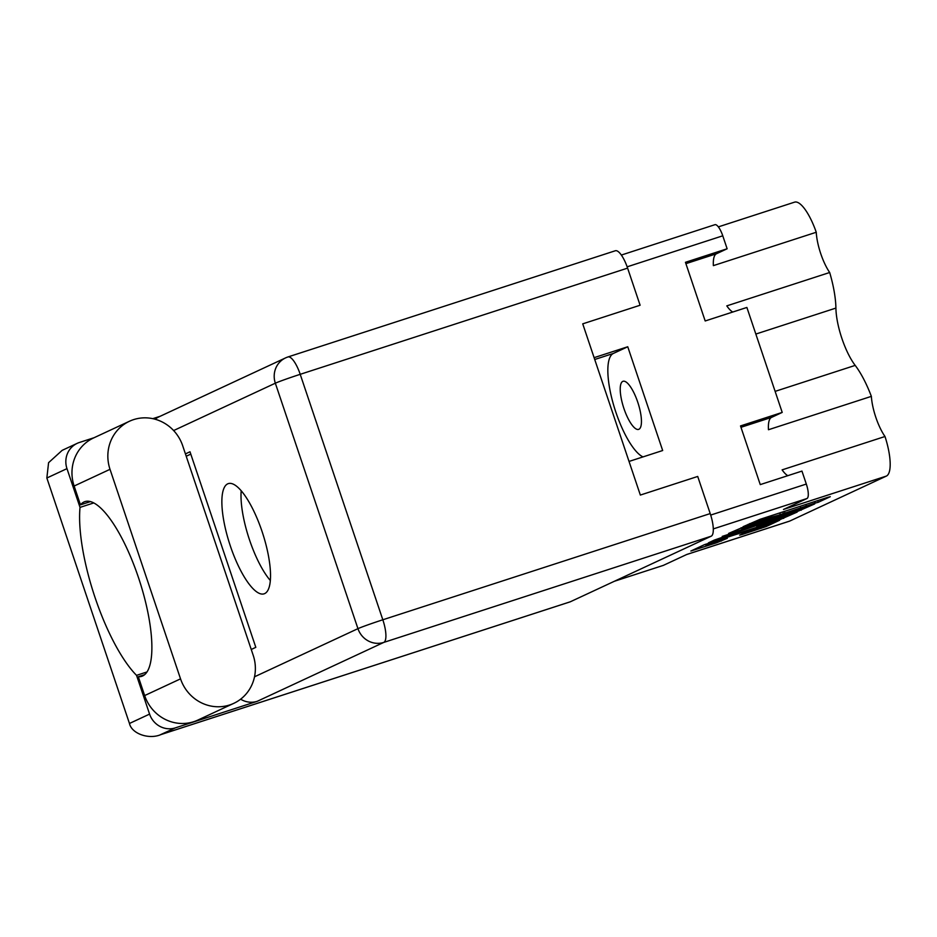 <?xml version="1.0" encoding="UTF-8"?>
<svg xmlns="http://www.w3.org/2000/svg" width="937" height="937" viewBox="0 0 937 937"><rect width="100%" height="100%" fill="white"/><g stroke="black" fill="none" stroke-linecap="round" stroke-linejoin="round"><path stroke-width="1.41" d="M637.734 402.125A25.287 7.555 -108 0 0 623.035 381.289A25.287 7.555 -108 0 0 623.937 408.544A25.287 7.555 -108 0 0 638.636 429.38A25.287 7.555 -108 0 0 637.734 402.125M594.105 357.665L627.755 346.76L613.372 353.448A54.779 16.386 -108 0 0 615.89 412.292A54.779 16.386 -108 0 0 642.993 456.905M719.183 539.97L705.678 544.912L727.299 538.307L716.547 542.804L690.85 551.026L704.343 544.725L779.596 520.269L766.103 526.571L742.256 534.465L739.633 535.156L745.337 532.497L771.139 523.42L719.124 539.771M722.24 536.397L755.234 525.962L714.275 540.099L708.407 542.851L711.195 542.066L778.776 520.14L797.141 512.094L722.24 536.397M787.818 475.668A30.968 9.265 72 0 1 782.114 469.87L884.996 436.501A30.968 9.265 72 0 1 871.363 396.363A56.888 17.007 -108 0 0 855.188 365.395A40.877 12.228 72 0 1 835.909 308.086A56.888 17.007 -108 0 0 829.678 272.503A30.968 9.265 72 0 1 816.256 232.259A37.925 11.338 -108 0 0 794.599 202.146L718.351 226.883M884.996 436.501A37.925 11.338 72 0 1 886.355 476.09L783.473 509.459L806.933 498.543A13.481 4.029 -108 0 0 806.312 484.054L801.955 471.088L760.258 484.605L740.511 425.937L782.208 412.421L746.883 307.453L705.186 320.969L685.451 262.301L727.135 248.773L722.767 235.808A13.481 4.029 -108 0 0 714.931 224.693A13.481 4.029 -108 0 0 714.79 224.751M816.256 232.259L713.373 265.628A30.968 9.265 72 0 1 716.442 253.763L727.135 248.773M871.363 396.363L768.469 429.732A30.968 9.265 72 0 1 771.514 417.398L782.208 412.421M732.746 312.033A30.968 9.265 72 0 1 726.796 305.872L829.678 272.503M686.669 554.528L789.352 521.218A37.925 11.338 -108 0 0 789.739 521.066L886.355 476.09M627.755 346.76L662.67 450.521L629.032 461.437M663.115 565.456A13.481 4.029 -108 0 0 663.255 565.409A13.481 4.029 -108 0 0 663.396 565.362L614.438 581.245M789.739 521.066L686.856 554.435L663.396 565.362M728.752 533.891L796.333 511.965L814.698 503.93L744.329 526.641L728.599 533.434M814.581 503.263L818.294 502.279L830.287 496.692L827.652 497.383L760.083 519.309L743.088 526.699L765.634 518.63L778.003 515.385L814.581 503.263M808.034 506.308L741.296 528.339L790.769 512.644L808.034 506.308M775.004 520.246L788.509 515.303L781.036 517.435L756.534 526.125L775.004 520.246M233.758 703.359L197.883 720.073A40.033 38.171 65 0 1 144.649 695.57L138.313 676.737A91.861 27.466 -108 0 0 141.651 676.35A91.861 27.466 -108 0 0 142.588 675.987A91.861 27.466 -108 0 0 138.91 578.902A91.861 27.466 -108 0 0 84.962 501.6A91.861 27.466 -108 0 0 84.025 501.974A91.861 27.466 -108 0 0 80.465 504.856L74.14 486.034L110.016 469.32A40.033 38.171 65 0 1 129.458 421.252A40.033 38.171 65 0 1 133.593 419.624A40.033 38.171 65 0 1 182.692 445.754L253.201 655.291A40.033 38.171 65 0 1 233.758 703.359A40.033 38.171 65 0 1 180.536 678.856L110.016 469.32M90.502 501.6L80.465 504.856M264.667 593.601A57.942 17.323 -108 0 0 262.348 532.368A57.942 17.323 -108 0 0 228.323 483.609A57.942 17.323 -108 0 0 227.726 483.843A57.942 17.323 -108 0 0 230.045 545.076A57.942 17.323 -108 0 0 264.07 593.835A57.942 17.323 -108 0 0 264.667 593.601M129.458 421.252L93.571 437.954A40.033 38.171 65 0 0 74.14 486.034M94.098 437.708L79.387 442.487A21.071 20.087 65 0 0 77.209 443.342A21.071 20.087 65 0 0 66.972 468.641L46.85 478.011L129.458 723.469L149.58 714.099L136.544 675.354L146.957 671.97M149.58 714.099A21.071 20.087 65 0 0 175.418 727.85L257.265 701.298A21.071 20.087 -115 0 1 240.633 699.189M615.14 250.847A21.071 6.301 72 0 1 615.351 250.753A21.071 6.301 72 0 1 627.603 268.123L300.215 374.32L382.823 619.779L710.211 513.581L697.714 476.453L640.346 495.064L582.732 323.851L640.1 305.239L627.603 268.123M710.211 513.581A21.071 6.301 72 0 1 711.171 536.21L570.282 601.8A21.071 6.301 72 0 1 570.071 601.882A21.071 6.301 72 0 1 569.848 601.941M185.432 453.906L190 451.775L255.813 647.338L251.245 649.47M152.813 418.663L160.122 416.297M186.217 456.237L190.785 454.117M270.325 580.507A57.942 17.323 72 0 1 241.196 490.73M93.794 502.923L80.02 507.385L66.972 468.641M155.132 419.237A21.071 20.087 -115 0 1 159.056 416.789L285.574 357.899A21.071 20.087 -115 0 0 275.337 383.198L173.626 430.551M80.02 507.385A105.342 31.507 -108 0 0 136.544 675.354M46.85 478.011L48.583 462.679L62.17 450.346L77.209 443.342M175.418 727.85L160.133 734.854L570.071 601.882M570.282 601.8L161.047 734.538C149.042 739.832 131.66 733.741 129.458 723.469M144.567 674.71L138.313 676.737M722.767 235.808L627.158 266.822M806.312 484.054L710.691 515.069M806.933 498.543L713.291 528.913M805.843 504.469L806.183 505.476M800.21 506.285L800.549 507.304M784.433 511.415L784.925 512.879M782.817 511.93L783.379 513.605M770.928 515.783L771.268 516.802M765.295 517.611L765.634 518.63M749.799 523.56L750.01 524.205M748.241 524.287L748.464 524.931M817.732 500.604L818.294 502.279M795.981 510.923L796.333 511.965M800.866 509.213L801.217 510.232M783.32 517.411L783.66 518.395M778.424 519.11L778.776 520.14M756.428 525.188L756.698 526.02M721.139 540.192L721.431 541.059M716.208 541.797L716.547 542.804M765.775 525.587L766.103 526.571M760.867 527.285L761.219 528.316M613.372 353.448L594.726 359.492M755.831 334.064L835.909 308.086M775.122 391.373L855.188 365.395M685.907 263.66L716.442 253.763M740.98 427.295L771.514 417.398M254.524 676.795L357.946 628.657L275.337 383.198A21.071 0.738 -18.6 0 1 300.215 374.32A21.071 6.301 -108 0 0 287.964 356.95A21.071 21.071 0 0 0 285.574 357.899M711.171 536.21L383.783 642.407L257.265 701.298M383.783 642.407A21.071 6.301 -108 0 0 382.823 619.779A21.071 0.738 -18.6 0 0 357.946 628.657A21.071 20.087 65 0 0 383.783 642.407M144.649 695.57L180.536 678.856M714.931 224.693L621.36 255.051M663.255 565.409L614.379 581.268M814.663 501.6L815.12 502.935M779.748 512.926L780.205 514.261M741.097 527.742L741.296 528.339M756.241 525.247L756.534 526.125M705.467 544.28L705.678 544.912M615.351 250.753L287.964 356.95"/></g></svg>
